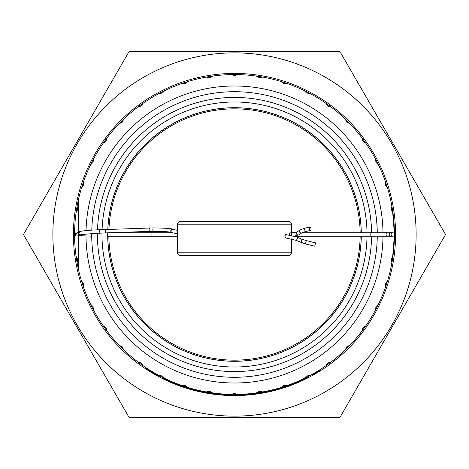 <?xml version="1.0" encoding="UTF-8"?>
<svg xmlns="http://www.w3.org/2000/svg" width="469" height="469" viewBox="0 0 469 469"><rect width="100%" height="100%" fill="white"/><g stroke="black" fill="none" stroke-linecap="round" stroke-linejoin="round"><path stroke-width="0.7" d="M165.962 378.999L165.962 379.626A160.498 160.498 0 0 0 181.954 386.151L197.947 390.783L209.291 393.01L229.183 394.91L233.357 394.998L233.357 394.423M184.235 386.925L184.235 386.321M146.68 368.159L146.68 368.845L150.092 371.008L159.319 376.302L159.319 375.657M157.607 375.382L157.607 374.731M155.89 374.432L155.89 373.775M150.092 371.008L150.092 370.34M148.274 369.871L148.274 369.191M164.097 378.096L164.097 378.735L162.262 377.826L162.262 377.187M165.692 379.503L164.097 378.735L165.909 379.603L165.909 378.97M173.43 382.927L178.707 384.99M167.996 380.57L169.737 381.35M189.951 388.69L199.073 391.04M235.479 394.998L236.329 394.986M258.595 392.6L258.595 393.18L260.999 392.799L260.999 392.219M264.229 392.225L260.999 392.799A160.498 160.498 0 0 0 265.343 392.008L265.343 391.427M272.466 390.443L276.798 389.323M271.352 390.712L272.688 390.39M306.937 377.082L306.937 377.721L308.502 376.918L308.502 376.279M303.713 379.31L305.319 378.53M310.859 375.669L310.859 375.024M312.518 374.11L312.518 374.76L315.866 372.843L320.655 369.912L320.655 369.238M319.09 370.897L319.09 370.223M315.866 372.843L315.866 372.181M323.012 368.388L323.012 367.702M253.26 393.901L258.736 393.157M266.914 391.691L269.915 391.046A160.498 160.498 0 0 0 283.622 387.3L287.767 385.899M278.246 388.924L278.68 388.795M237.93 394.962L233.357 394.998A160.498 160.498 0 0 0 256.203 393.526L256.203 392.946M211.554 393.35L198.399 390.888M266.421 391.791L265.343 392.008A160.498 160.498 0 0 0 288.189 385.753L290.475 384.92A160.498 160.498 0 0 0 306.468 377.961L306.468 377.322M290.475 384.31L290.475 384.92A160.498 160.498 0 0 1 288.189 385.753L288.189 385.149M207.081 392.641L209.989 393.116M208.207 392.829L213.659 393.638M187.706 388.027L190.267 388.783M182.453 386.327L178.525 384.92M182.699 386.409L185.572 387.359M214.866 393.796L209.954 393.11M209.942 393.11L214.415 393.737M272.237 390.501L269.915 391.046M197.555 390.689L193.375 389.639A160.498 160.498 0 0 1 188.333 388.215M187.301 387.904A160.498 160.498 0 0 1 181.954 386.151L181.954 385.547A159.929 159.929 0 0 1 256.232 76.054A159.929 159.929 0 0 1 394.429 233.949L392.424 209.256L391.07 201.899M233.357 394.998L229.224 394.91M229.183 394.341L229.183 394.91L215.042 393.813M256.344 393.503L257.223 393.38M243.81 394.728L244.378 394.693M195.403 390.161L197.66 390.712M394.517 234.5A1.712 1.712 0 0 1 392.805 236.212A1.712 1.712 0 0 1 391.093 234.5A1.712 1.712 0 0 1 392.805 232.788A1.712 1.712 0 0 1 394.517 234.5M284.847 235.925L285.603 237.953L295.781 240.269A1.712 0.745 113.5 0 0 297.258 238.698A1.712 0.745 113.5 0 0 297.352 238.369A1.712 0.745 113.5 0 0 297.147 237.126L285.697 234.529A1.712 0.821 91.8 0 0 284.912 235.544A1.712 0.821 91.8 0 0 284.847 235.925L285.697 234.529M311.011 228.784A1.712 0.862 -101.8 0 1 310.484 230.461A1.712 0.862 -101.8 0 1 309.253 228.784A1.712 0.862 -101.8 0 1 309.78 227.107A1.712 0.862 -101.8 0 1 311.011 228.784M291.583 235.321A1.712 0.762 -90 0 1 291.489 234.5A1.712 0.762 -90 0 1 291.536 233.89A1.712 0.762 -90 0 1 292.246 232.788L289.778 232.882L289.484 234.91M173.014 229.394A1.712 1.6 107.3 0 0 172.868 229.341C172.768 228.614 166.307 228.133 153.486 227.893L99.692 229.763L99.868 233.187C87.926 233.884 81.014 234.523 79.144 235.086L79.988 233.585M105.214 229.482L105.384 232.905L99.868 233.187M305.466 243.939L314.746 246.19L315.555 242.86L306.275 240.609L305.466 243.939L295.781 240.269M177.382 252.205A3.43 3.43 0 0 0 180.811 255.634L288.189 255.634A3.43 3.43 0 0 0 291.618 252.205L177.382 252.205L177.382 224.792A3.43 3.43 0 0 1 180.811 221.362L288.189 221.362A3.43 3.43 0 0 1 291.618 224.792L291.618 232.788M291.618 238.856L291.618 252.205M108.855 236.212A125.657 125.657 0 0 0 234.5 360.157A125.657 125.657 0 0 0 360.145 236.212M360.145 232.788A125.657 125.657 0 0 0 234.5 108.843A125.657 125.657 0 0 0 108.949 229.294M73.428 234.5A161.072 161.072 0 0 0 234.5 395.572A161.072 161.072 0 0 0 395.572 234.5A161.072 161.072 0 0 0 234.5 73.428A161.072 161.072 0 0 0 73.428 234.5M340.025 51.725L445.55 234.5L340.025 417.275L128.975 417.275L23.45 234.5L128.975 51.725L340.025 51.725M416.132 234.5A181.632 181.632 0 0 0 234.5 52.868A181.632 181.632 0 0 0 52.868 234.5A181.632 181.632 0 0 0 234.5 416.132A181.632 181.632 0 0 0 416.132 234.5M77.93 267.101L78.54 269.915L78.54 199.085M394.429 234.5L392.459 259.533L390.46 269.915M231.176 394.394L234.5 393.286L237.824 394.394A159.929 159.929 0 0 1 181.931 385.541L185.431 385.512L188.251 387.593M394.429 235.051A159.929 159.929 0 0 1 237.824 394.394M234.5 377.293A142.793 142.793 0 0 1 91.707 233.679A142.793 142.793 0 0 0 234.5 377.293A142.793 142.793 0 0 0 377.281 236.212L376.894 245.158M361.288 236.212A126.8 126.8 0 0 1 234.5 361.3A126.8 126.8 0 0 0 361.288 236.212L361.189 239.794M91.772 230.244A142.793 142.793 0 0 1 234.5 91.707A142.793 142.793 0 0 0 91.772 230.244L92.106 223.842M360.784 223.074L361.288 232.788A126.8 126.8 0 0 0 234.5 107.7A126.8 126.8 0 0 0 107.806 229.353L107.888 227.676M91.707 234.5C92.205 249.238 92.205 249.238 91.707 234.5M361.218 230.003L360.86 223.948M234.5 361.3A126.8 126.8 0 0 1 107.712 232.788L172.416 232.788M382.997 236.212A148.503 148.503 0 0 1 234.5 383.003A148.503 148.503 0 0 1 86.003 236.036M86.044 230.707A148.503 148.503 0 0 1 234.5 85.997A148.503 148.503 0 0 1 382.997 232.788M237.824 74.606L234.5 75.714L231.176 74.606M212.768 76.054L209.661 77.672L206.208 77.098M188.251 81.407L185.431 83.488L181.931 83.459M164.871 90.523L162.415 93.02L158.95 93.542M143.203 103.192L141.169 106.041L137.827 107.096M123.787 119.091L122.221 122.221L119.091 123.787M107.096 137.827L106.041 141.169L103.192 143.203M93.542 158.95L93.02 162.415L90.523 164.871M83.459 181.931L83.488 185.431L81.407 188.251M77.098 206.208L77.672 209.661L76.054 212.768M74.606 231.176L75.714 234.5L74.606 237.824M76.054 256.232L77.672 259.339L77.098 262.792M81.407 280.749L83.488 283.569L83.459 287.069M90.523 304.129L93.02 306.585L93.542 310.05M103.192 325.797L106.041 327.831L107.096 331.173M119.091 345.213L122.221 346.779L123.787 349.909M137.827 361.904L141.169 362.959L143.203 365.808M158.95 375.458L162.415 375.98L164.871 378.477M206.208 391.902L209.661 391.328L212.768 392.946M256.232 392.946L259.339 391.328L262.792 391.902M280.749 387.593L283.569 385.512L287.069 385.541M304.129 378.477L306.585 375.98L310.05 375.458M325.797 365.808L327.831 362.959L331.173 361.904M345.213 349.909L346.779 346.779L349.909 345.213M361.904 331.173L362.959 327.831L365.808 325.797M375.458 310.05L375.98 306.585L378.477 304.129M385.541 287.069L385.512 283.569L387.593 280.749M391.902 262.792L391.328 259.339L392.946 256.232M394.394 237.824L393.761 235.925M393.761 233.075L394.394 231.176M392.946 212.768L391.328 209.661L391.902 206.208M387.593 188.251L385.512 185.431L385.541 181.931M378.477 164.871L375.98 162.415L375.458 158.95M365.808 143.203L362.959 141.169L361.904 137.827M349.909 123.787L346.779 122.221L345.213 119.091M331.173 107.096L327.831 106.041L325.797 103.192M310.05 93.542L306.585 93.02L304.129 90.523M287.069 83.459L283.569 83.488L280.749 81.407M262.792 77.098L259.339 77.672L256.232 76.054M234.5 91.707A142.793 142.793 0 0 1 377.281 232.788L376.836 223.074M107.776 238.885L108.216 245.926M107.7 234.5C108.263 249.238 108.263 249.238 107.7 234.5M209.291 393.01L209.291 392.43M294.462 236.112L298.982 234.787A1.712 1.542 -124.3 0 1 296.443 232.935A1.712 1.542 -124.3 0 1 297.053 231.956L300.049 229.916L305.231 228.057L309.78 227.107M298.982 234.787L301.977 232.747A1.712 1.542 -124.3 0 1 299.415 231.276A1.712 1.542 -124.3 0 1 300.049 229.916M301.977 232.747L305.935 231.41A1.712 0.862 -101.8 0 1 304.703 229.734A1.712 0.862 -101.8 0 1 304.674 229.435A1.712 0.862 -101.8 0 1 305.231 228.057M177.382 230.355L173.167 229.435A1.712 1.6 107.3 0 0 171.05 231.205A1.712 1.6 107.3 0 0 172.146 232.706L171.847 232.612A1.712 1.6 107.3 0 0 172 232.653M392.805 236.212L388.379 236.212A1.712 1.343 90 0 0 389.727 234.5A1.712 1.343 90 0 0 388.379 232.788L385.717 232.788A1.712 1.343 90 0 1 387.06 234.5A1.712 1.343 90 0 1 385.717 236.212L294.761 236.212M385.717 232.788L370.141 232.788L370.141 236.212M107.712 236.212L151.405 236.212A1.712 0.405 -90 0 1 151 234.5A1.712 0.405 -90 0 1 151.405 232.788M99.692 229.763C83.517 230.279 75.808 231.61 76.564 233.761L77.186 235.022L79.284 235.678A1.712 1.618 -84.4 0 0 80.891 234.74M149.763 227.952A1.712 0.674 89.1 0 0 149.119 229.669A1.712 0.674 89.1 0 0 149.119 229.833A1.712 0.674 89.1 0 0 149.816 231.381L105.384 232.905M173.167 229.435L172.868 229.341A1.712 1.6 107.3 0 0 170.751 231.182A1.712 1.6 107.3 0 0 171.847 232.612C168.705 231.663 162.602 231.229 153.539 231.323L149.816 231.381M153.486 227.893A1.712 0.674 89.1 0 0 152.835 229.611A1.712 0.674 89.1 0 0 152.847 229.88A1.712 0.674 89.1 0 0 153.539 231.323M306.275 240.609L301.549 239.043A1.712 0.745 113.5 0 1 301.755 240.304A1.712 0.745 113.5 0 1 301.661 240.615A1.712 0.745 113.5 0 1 300.183 242.186M79.613 235.673A1.712 1.618 -84.4 0 0 81.618 234.641M291.618 224.792L177.382 224.792M107.864 229.347A126.741 126.741 0 0 1 234.5 107.759A126.741 126.741 0 0 1 361.23 232.788M361.23 236.212A126.741 126.741 0 0 1 234.5 361.241A126.741 126.741 0 0 1 107.77 236.212M234.5 107.7A126.8 126.8 0 0 1 361.288 232.788M366.998 236.212A132.51 132.51 0 0 1 234.5 367.01A132.51 132.51 0 0 1 101.996 233.075M102.078 229.64A132.51 132.51 0 0 1 234.5 101.99A132.51 132.51 0 0 1 366.998 232.788M371.571 236.212A137.083 137.083 0 0 1 234.5 371.583A137.083 137.083 0 0 1 97.423 233.316M97.499 229.88A137.083 137.083 0 0 1 234.5 97.417A137.083 137.083 0 0 1 371.571 232.788M177.382 233.82L172.146 232.706M377.281 236.212L389.979 236.212M79.284 235.678L91.719 236.159M305.935 231.41L310.484 230.461M388.379 236.212L385.717 236.212M301.549 239.043L297.147 237.126M79.841 232.982L78.991 232.178M151.405 236.212L177.382 236.212M388.379 232.788L392.805 232.788M370.141 232.788L301.925 232.788M292.246 232.788L297.053 231.956"/></g></svg>
